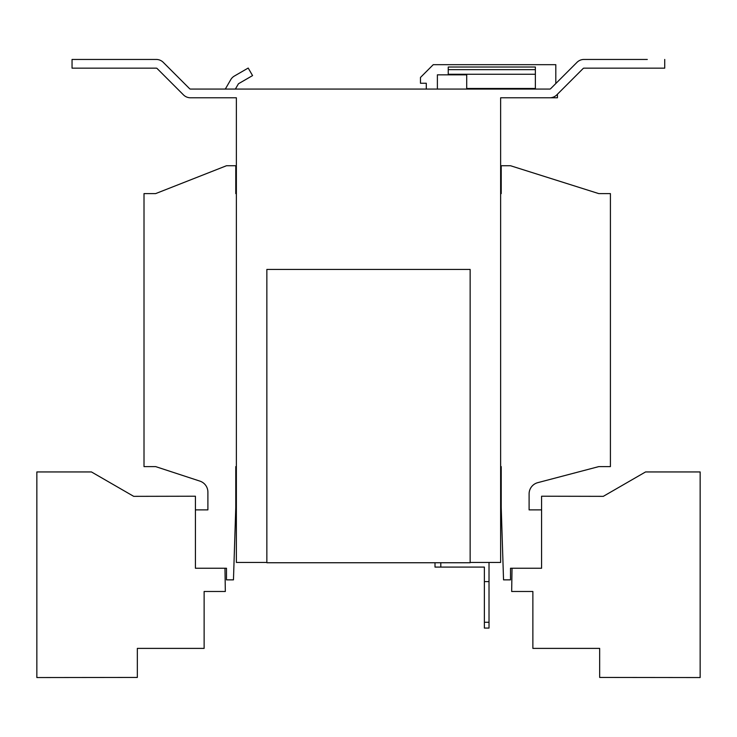 <?xml version="1.0" encoding="UTF-8"?>
<svg xmlns="http://www.w3.org/2000/svg" width="737" height="737" viewBox="0 0 737 737"><rect width="100%" height="100%" fill="white"/><g stroke="black" fill="none" stroke-linecap="round" stroke-linejoin="round"><path stroke-width="1.11" d="M489.018 562.432L489.018 628.071L484.375 628.071L484.375 567.085L435.005 567.085L435.005 562.746M440.809 562.746L440.809 567.085M489.018 581.604L484.375 581.604M484.375 622.258L489.018 622.258M266.858 562.432L236.365 562.432L236.365 97.781L190.459 97.781A9.876 9.876 0 0 1 183.476 94.889L157.092 68.495A1.161 1.161 0 0 0 156.272 68.154L72.051 68.154L72.051 59.448L156.272 59.448A9.876 9.876 0 0 1 163.245 62.332L189.639 88.726A1.161 1.161 0 0 0 190.459 89.066L549.793 89.066A1.161 1.161 0 0 0 550.613 88.726L577.007 62.332A9.876 9.876 0 0 1 583.99 59.448L647.298 59.448M548.439 97.781L557.439 97.781L557.439 94.216L583.16 68.495A1.161 1.161 0 0 1 583.99 68.154A1.161 1.161 0 0 0 583.16 68.495L556.776 94.889A9.876 9.876 0 0 1 549.793 97.781L500.635 97.781L500.635 562.432L470.142 562.432M236.365 193.61L235.785 193.61L235.785 165.733L226.489 165.733L155.627 193.61L144.01 193.61L144.01 466.604L155.627 466.604L199.902 481.114A11.617 11.617 0 0 1 207.898 492.159L207.898 509.875L195.416 509.875L195.416 568.245L226.489 568.245L226.489 579.862L233.463 579.862L235.785 507.259L235.785 466.604L236.365 466.604M500.635 466.604L501.215 466.604L501.215 507.259L503.537 579.862L510.511 579.862L510.511 568.245L541.584 568.245L541.584 509.875L529.102 509.875L529.102 493.901A11.617 11.617 0 0 1 537.761 482.661L598.794 466.604L610.411 466.604L610.411 193.61L598.794 193.61L510.511 165.733L501.215 165.733L501.215 193.61L500.635 193.61M470.142 269.429L266.858 269.429L266.858 562.746L470.142 562.746L470.142 269.429M583.99 68.154L664.719 68.154L664.719 59.448M595.017 59.448L583.99 59.448M230.755 79.66L225.651 88.486A1.161 1.161 0 0 1 224.647 89.066A1.161 1.161 0 0 0 225.651 88.486L230.755 79.66A9.876 9.876 0 0 1 234.366 76.049L248.203 68.053L252.561 75.598L238.724 83.594A1.161 1.161 0 0 0 238.3 84.018L235.379 89.066M448.243 74.833L448.243 67.021L535.366 67.021L535.366 89.066M466.714 89.066L466.714 74.833L437.382 74.833L437.382 89.066M426.29 89.066L426.29 83.253L420.477 83.253L420.477 77.449L433.255 64.672L555.809 64.672L555.809 83.53M512.031 568.245L511.671 591.479L532.869 591.479L532.869 648.394L599.669 648.394L599.669 677.441L700.15 677.552L700.15 471.947L645.548 471.947L603.299 496.342L541.584 496.222L541.584 509.875M224.969 568.245L225.329 591.479L204.131 591.479L204.131 648.394L137.331 648.394L137.331 677.441L36.85 677.552L36.85 471.947L91.452 471.947L133.701 496.342L195.416 496.222L195.416 509.875M466.714 88.486L535.366 88.486M448.243 74.253L535.366 74.253M448.243 69.656L535.366 69.656"/></g></svg>
